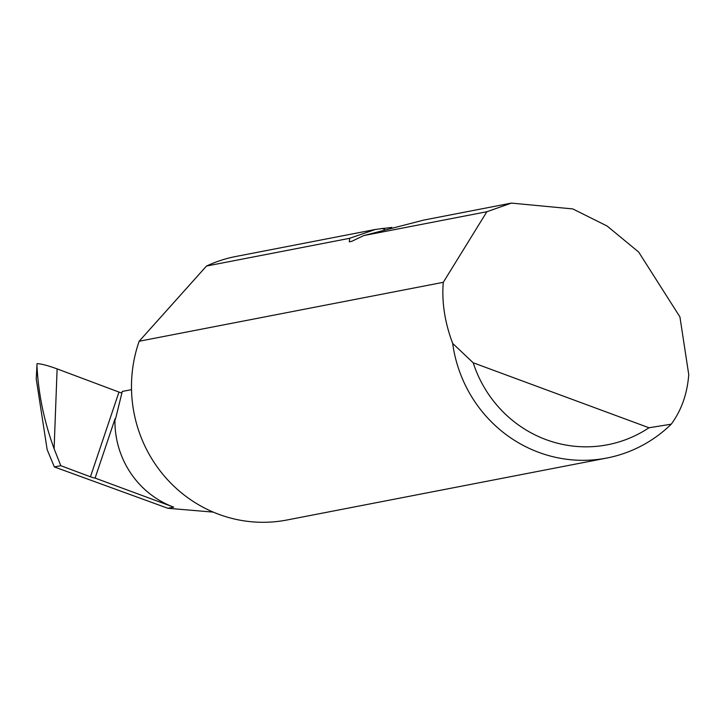 <?xml version="1.0" encoding="UTF-8"?>
<svg xmlns="http://www.w3.org/2000/svg" width="725" height="725" viewBox="0 0 725 725"><rect width="100%" height="100%" fill="white"/><g stroke="black" fill="none" stroke-linecap="round" stroke-linejoin="round"><path stroke-width="1.09" d="M443.283 282.324L486.874 211.727L511.397 203.1L572.813 208.927L607.124 226.037L638.653 252.037L679.923 316.907L688.75 374.635C687.264 393.838 681.428 410.35 671.232 424.188A134.216 129.766 -101 0 1 606.825 458.037A134.216 129.766 -101 0 1 452.663 343.396C444.987 322.951 441.815 303.104 443.156 283.856L443.283 282.324L139.164 341.239A134.216 129.766 -101 0 0 138.611 342.853A134.216 129.766 -101 0 0 163.542 475.138A134.216 129.766 -101 0 0 286.928 520.006L606.825 458.037M511.397 203.1L423.699 220.092L363.733 235.58L351.861 241.271L349.35 241.842L349.577 238.317L206.507 266.039A134.216 129.766 -101 0 1 235.879 256.478L375.478 229.435L391.872 227.414M349.577 238.317L375.478 229.435M486.874 211.727L363.733 235.58M213.241 512.113L167.837 508.279L54.339 466.936L47.161 449.672L36.25 379.003L37.029 363.678L36.25 379.003M121.755 392.986A4.296 0.553 18.6 0 1 118.972 392.08L57.112 368.88L54.112 448.766L60.8 465.686L54.339 466.936M95.093 478.092L173.692 507.147A90.154 87.163 79 0 1 114.958 419.068L95.093 478.092A4.296 0.553 18.6 0 1 90.453 476.805L60.8 465.686M54.112 448.766C44.017 421.08 38.307 393.367 36.966 365.636M37.029 363.678C40.772 363.678 47.469 365.409 57.112 368.88M131.515 389.651L122.262 391.446L115.864 417.636L114.958 419.068L115.203 419.639L115.511 419.258M206.507 266.039L139.164 341.239M452.663 343.396L473.189 362.781L649.011 427.768L671.232 424.188M473.189 362.781A121.329 117.305 79 0 0 649.011 427.768M90.453 476.805L118.972 392.08M381.912 228.375L384.631 229.372M173.692 507.147L167.837 508.279"/></g></svg>
